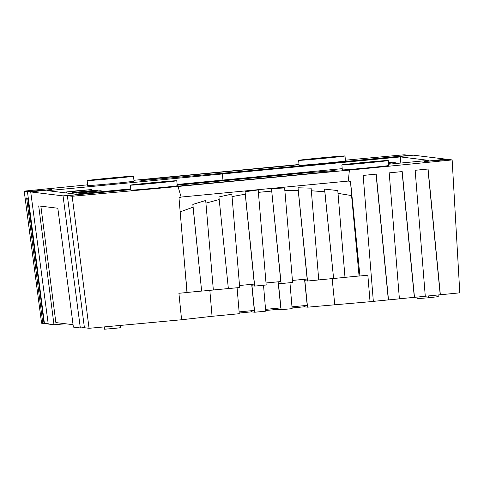 <?xml version="1.0" encoding="UTF-8"?>
<svg xmlns="http://www.w3.org/2000/svg" width="484" height="484" viewBox="0 0 484 484"><rect width="100%" height="100%" fill="white"/><g stroke="black" fill="none" stroke-linecap="round" stroke-linejoin="round"><path stroke-width="0.73" d="M130.825 189.613L67.361 195.681L72.17 196.268A698.817 10.975 -5.4 0 0 178.033 186.479A2748.703 43.173 -5.4 0 0 349.387 170.09L348.329 181.064L350.519 181.464L359.933 275.977A695.097 10.92 -5.4 0 0 367.846 275.202L370.042 301.72L307.546 307.177L304.406 306.789L304.285 305.652M292.082 307.969L304.406 306.789M289.946 282.716L292.136 308.647L281.113 309.706L277.967 309.318L277.852 308.181M265.649 310.498L277.967 309.318M239.211 313.027L251.535 311.847L254.681 312.234L265.704 311.176L263.514 285.245M209.826 290.339L212.059 316.312L239.271 313.705L237.081 287.762M212.059 316.312L181.597 319.749A694.171 10.902 -5.4 0 1 89.056 328.297L84.416 327.735L67.361 195.681M370.042 301.72A694.171 10.902 -5.4 0 0 373.346 301.399L363.145 175.426A698.581 10.975 -5.4 0 0 376.201 174.143L388.495 299.911A694.171 10.902 -5.4 0 0 399.397 298.834L389.196 172.867A698.581 10.975 -5.4 0 0 402.192 171.584L414.486 297.345A694.171 10.902 -5.4 0 0 425.279 296.275L415.151 170.295A698.581 10.975 -5.4 0 0 428.074 169.013L440.361 294.774A694.171 10.902 -5.4 0 0 459.8 292.832L452.147 159.92L448.91 159.526L424.553 161.505L445.625 159.127L413.3 155.176L219.137 173.562L222.38 173.962L400.462 156.925L400.825 163.047M440.361 294.774L440.21 294.756A692.168 10.872 -5.4 0 1 425.279 296.244M414.486 297.345L414.334 297.327A692.168 10.872 -5.4 0 1 399.397 298.803M388.495 299.911L388.343 299.892A692.168 10.872 -5.4 0 1 373.346 301.363M130.408 185.148L130.874 190.115A23.293 0.363 -5.4 0 0 130.934 190.133A23.293 0.363 -5.4 0 0 154.928 188.209A23.293 0.363 -5.4 0 0 177.253 185.729L176.787 180.762A23.293 0.363 -5.4 0 0 176.727 180.744A23.293 0.363 -5.4 0 0 152.732 182.668A23.293 0.363 -5.4 0 0 130.408 185.148A23.293 0.363 -5.4 0 0 130.468 185.166A23.293 0.363 -5.4 0 0 154.457 183.236A23.293 0.363 -5.4 0 0 176.787 180.762M341.867 164.917L342.339 169.884A23.293 0.363 -5.4 0 0 342.4 169.908A23.293 0.363 -5.4 0 0 348.02 169.588A23.293 0.363 -5.4 0 0 373.66 167.27A23.293 0.363 -5.4 0 0 388.719 165.504L388.247 160.531A23.293 0.363 -5.4 0 0 388.186 160.513A23.293 0.363 -5.4 0 0 364.192 162.436A23.293 0.363 -5.4 0 0 341.867 164.917A23.293 0.363 -5.4 0 0 341.928 164.935A23.293 0.363 -5.4 0 0 365.922 163.011A23.293 0.363 -5.4 0 0 388.247 160.531M388.598 164.215L428.745 160.373L400.462 156.925M257.421 178.699L257.306 177.501L253.967 177.096L342.218 168.656M257.306 177.501L306.923 172.758L333.464 170.622L336.834 171.033A682.18 10.715 -5.4 0 1 184.755 185.578L179.497 184.955L177.204 185.172L257.21 177.489L257.325 178.705M349.387 170.09A698.817 10.975 -5.4 0 0 452.147 159.92M428.461 295.924L428.636 297.763L438.262 296.644L438.099 294.968M428.636 297.763L417.172 298.658L417.026 297.091M154.85 183.109L170.822 181.325L165.316 181.645L136.367 184.579L154.85 183.109M257.21 177.489L253.967 177.096L177.132 184.446M388.519 163.398L395.265 162.582L388.489 163.047M388.434 162.521L391.399 162.11L388.41 162.261M445.667 159.787L445.625 159.127M402.047 171.566L414.334 297.327M266.012 282.971A693.173 10.89 -5.4 0 0 280.781 281.561L271.476 188.651L281.131 283.563L278.409 283.231L281.113 309.706M265.553 309.355L280.781 307.897L278.118 281.815M266.182 284.991L258.184 189.922L245.079 191.724L254.681 286.086A696.494 10.938 -5.4 0 0 266.182 284.991M254.681 312.234L251.976 285.76L254.681 286.086M366.315 162.878L382.287 161.093L376.776 161.414L347.833 164.354L366.315 162.878M307.025 173.931L306.923 172.758M333.464 170.622L333.506 171.36M89.056 328.297L72.17 196.268M181.597 319.749L178.911 293.28A695.097 10.92 -5.4 0 0 186.975 292.524L178.995 197.871L181.119 197.061L178.033 186.479M179.86 211.974L193.074 207.182L192.856 204.411L201.634 291.078A693.1 10.884 174.6 0 1 187.151 292.433L184.827 267.071M228.363 288.585A696.494 10.938 -5.4 0 0 239.695 287.514L231.836 194.102L218.925 196.964L228.363 288.585L218.925 196.964M213.335 289.976A693.1 10.884 -5.4 0 0 228.212 288.567M201.786 291.096A696.494 10.938 -5.4 0 0 213.341 290.007L205.7 200.461L192.856 204.411M348.329 181.064L181.119 197.061M205.863 203.153L219.131 199.547M231.981 196.619L245.267 194.187L245.079 191.724M258.329 192.366L271.663 191.089M281.131 283.563A696.494 10.938 174.6 0 0 292.602 282.462L284.646 187.943L271.476 188.651M307.546 307.177L304.841 280.702L307.503 281.029A696.494 10.938 174.6 0 0 318.744 279.94L311.121 188.161L298.023 187.78L298.217 190.297L284.792 190.412M324.818 191.797L324.613 189.105L337.784 190.575L344.995 277.392A696.494 10.938 174.6 0 1 333.597 278.5L324.818 191.797L311.272 190.75M337.941 193.352L351.578 195.578L359.08 275.989A693.1 10.884 -5.4 0 1 344.989 277.362M350.519 181.464L351.578 195.578M193.074 207.182L201.634 291.078M245.267 194.187L254.33 284.084A693.173 10.89 -5.4 0 1 239.526 285.493M251.686 284.338L254.348 310.425L239.12 311.884M251.42 310.71L251.535 311.847M298.217 190.297L307.159 279.026A693.173 10.89 174.6 0 1 292.433 280.442M304.551 279.274L307.213 305.368L291.985 306.826M298.023 187.78L307.503 281.029M324.613 189.105L333.597 278.5M120.189 325.448L120.401 327.71L115.065 328.334L104.502 329.217L104.278 326.906M376.05 174.125L388.343 299.892M334.753 304.575L332.145 278.609M333.446 278.481A693.1 10.884 174.6 0 1 318.738 279.909M359.933 275.977L359.08 275.989M427.929 168.995L440.21 294.756M85.662 191.543L97.096 190.303L93.309 190.478L72.152 192.62L85.662 191.543M65.727 323.79L53.99 324.74L38.69 205.9L57.826 208.235L73.38 327.105L80.332 327.952L84.397 327.589M53.99 324.74L48.237 324.038L30.716 191.93L63.047 195.875L80.332 327.952M345.401 160.186A698.817 10.975 -5.4 0 1 404.17 154.783L408.986 155.37L296.843 166.103L291.592 165.48A682.18 10.715 -5.4 0 0 139.513 180.018L142.883 180.429L219.04 173.55L222.38 173.962L47.601 190.678L75.885 194.132L130.759 188.881M222.955 180.066L222.38 173.962M40.874 206.166L55.86 322.586L73.066 324.685M87.562 184.834A698.817 10.975 -5.4 0 0 24.2 191.132L27.437 191.531L51.794 189.553L30.716 191.93M93.896 192.408L92.613 192.529M78.263 190.642L66.592 191.942L70.616 191.706L91.772 189.565L78.263 190.642M130.825 189.583L91.978 193.328M91.972 193.297L63.047 195.875M89.528 192.015L101.192 190.714L97.169 190.95L76.018 193.092L89.528 192.015M87.156 180.586L87.628 185.553A23.293 0.363 -5.4 0 0 87.689 185.578A23.293 0.363 -5.4 0 0 111.683 183.648A23.293 0.363 -5.4 0 0 134.007 181.173L133.542 176.2A23.293 0.363 -5.4 0 0 133.475 176.182A23.293 0.363 -5.4 0 0 109.487 178.106A23.293 0.363 -5.4 0 0 87.156 180.586A23.293 0.363 -5.4 0 0 87.223 180.605A23.293 0.363 -5.4 0 0 111.211 178.681A23.293 0.363 -5.4 0 0 133.542 176.2M298.622 160.355L299.088 165.328A23.293 0.363 -5.4 0 0 299.154 165.346A23.293 0.363 -5.4 0 0 323.143 163.417A23.293 0.363 -5.4 0 0 345.473 160.942L345.001 155.975A23.293 0.363 -5.4 0 0 344.941 155.951A23.293 0.363 -5.4 0 0 320.946 157.881A23.293 0.363 -5.4 0 0 298.622 160.355A23.293 0.363 -5.4 0 0 298.682 160.379A23.293 0.363 -5.4 0 0 322.677 158.449A23.293 0.363 -5.4 0 0 345.001 155.975M299.015 164.506A698.817 10.975 -5.4 0 0 298.313 164.572A2748.703 43.173 -5.4 0 0 133.929 180.296M111.604 178.548L127.576 176.763L122.071 177.083L93.122 180.024L111.604 178.548M291.592 165.48L291.658 166.623M24.2 191.132L41.594 323.227L42.828 323.373L26.626 197.926L27.673 198.059L44.038 323.524L48.134 323.27M42.828 323.373L44.002 323.264M320.553 158.014L304.581 159.793L310.093 159.472L339.036 156.538L320.553 158.014M44.437 323.572L27.437 191.531M391.459 162.799L391.399 162.11M395.355 163.568L395.265 162.582M66.695 193.013L66.592 191.942M76.115 194.108L76.018 193.092M97.399 190.932L97.332 190.242M101.289 191.7L101.192 190.714M72.255 193.691L72.152 192.62M91.869 190.593L91.772 189.565"/></g></svg>
